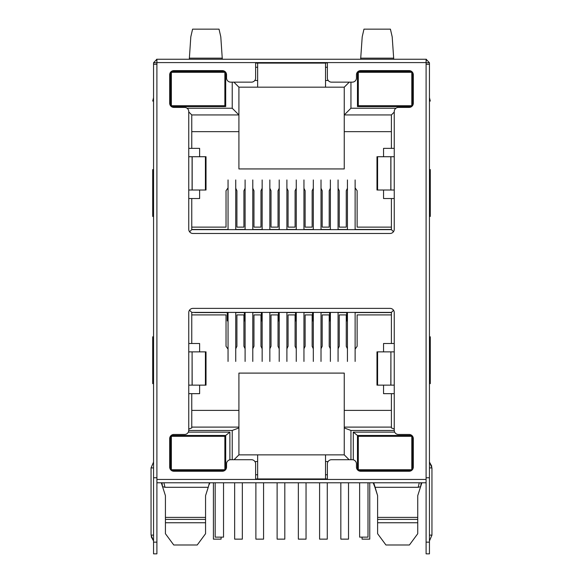 <?xml version="1.0" encoding="UTF-8"?>
<svg xmlns="http://www.w3.org/2000/svg" width="583" height="583" viewBox="0 0 583 583"><rect width="100%" height="100%" fill="white"/><g stroke="black" fill="none" stroke-linecap="round" stroke-linejoin="round"><path stroke-width="0.87" d="M206.091 493.99L208.233 487.301L205.559 495.659L205.559 519.402L165.426 519.402L165.426 495.659L162.54 486.645L164.982 487.301L208.233 487.301L209.414 482.79M165.426 533.379L165.426 522.747L165.426 533.707L173.749 544.988L197.229 544.988L205.559 533.707L205.559 522.747L165.426 522.747L165.426 517.398L205.559 517.398L205.559 533.379M417.741 533.379L417.741 522.747L417.741 533.707L409.419 544.988L385.939 544.988L377.609 533.707L377.609 522.747L377.609 533.379M373.754 482.79L377.609 495.659L377.609 517.398L417.741 517.398L417.741 522.747L377.609 522.747L377.609 517.398L377.609 519.402L417.741 519.402L417.741 495.659L420.627 486.645L417.741 495.659M357.466 106.565L411.642 106.565L357.466 106.565L357.466 72.081M411.642 71.454L358.13 71.454M412.64 105.494L412.64 72.532M225.701 106.565L171.358 106.565L225.701 106.565L225.701 72.292M170.528 72.292L170.528 105.734M224.87 71.454L171.358 71.454M328.2 80.483L325.525 80.483L325.525 87.173L344.254 87.173L349.268 82.152M395.923 108.241L350.944 108.241L350.944 82.152M232.223 82.152L232.223 108.241L187.077 108.241M325.525 80.483L325.525 63.095L255.631 63.095L257.642 63.095L257.642 80.483L254.8 80.483M229.884 459.798L229.884 432.12L188.324 432.12M254.917 461.554L257.642 461.554L257.642 478.942L255.631 478.942M188.746 430.451L232.223 430.451L232.223 459.71M350.944 459.71L350.944 430.451L394.254 430.451M349.1 459.71L344.254 454.864L325.525 454.864L325.525 461.554L328.083 461.554M325.525 461.554L325.525 478.942L257.642 478.942M394.676 432.12L353.283 432.12L353.283 459.834M350.944 108.241L344.254 114.931L344.254 87.173M394.246 112.082L391.404 114.931L344.254 114.931L344.254 131.649L391.404 131.649M391.404 114.931L391.404 148.366L394.246 148.366M394.246 198.533L391.404 198.533L391.404 229.636L393.481 231.713M391.404 229.636L191.763 229.636L189.584 231.808M191.763 229.636L191.763 198.533L188.754 198.533M188.754 148.366L191.763 148.366L191.763 114.931L188.754 111.921M191.763 114.931L238.913 114.931L232.223 108.241M191.763 131.649L238.913 131.649L238.913 87.173L233.9 82.152M238.913 87.173L257.642 87.173L257.642 80.483M170.528 469.577L170.528 436.135M171.154 435.465L225.701 435.465L229.884 432.12M225.701 435.465L225.701 469.577M325.525 454.864L238.913 454.864L234.067 459.71M257.642 454.864L257.642 461.554M238.913 454.864L238.913 427.944L232.223 430.451M199.619 385.137L199.619 393.663L191.763 393.663L191.763 427.944L188.754 429.073M238.913 427.944L238.913 427.106L191.763 427.106M191.763 393.663L188.754 393.663M188.754 343.504L191.763 343.504L191.763 312.401L189.519 310.156M191.763 312.401L391.404 312.401L393.554 310.258M391.404 312.401L391.404 343.504L394.246 343.504M394.246 393.663L391.404 393.663L391.404 427.944L394.246 429.008M391.404 427.106L344.254 427.106L344.254 427.944L350.944 430.451M344.254 454.864L344.254 427.944M357.466 469.789L357.466 435.465L353.283 432.12M357.466 435.465L411.846 435.465M412.64 436.375L412.64 469.337M383.548 156.732L383.548 148.366L391.404 148.366M391.404 198.533L383.548 198.533L383.548 190.007M383.548 351.862L383.548 343.504L391.404 343.504M391.404 393.663L383.548 393.663L383.548 385.137M191.763 148.366L199.619 148.366L199.619 156.732M199.619 190.007L199.619 198.533L191.763 198.533M191.763 343.504L199.619 343.504L199.619 351.862M238.913 131.649L238.913 168.939L344.254 168.939L344.254 131.649M321.014 348.743L322.18 346.287L322.18 314.907L329.206 314.907L329.206 346.287L330.379 348.743M303.954 348.743L305.128 346.287L305.128 314.907L312.153 314.907L312.153 346.287L313.319 348.743M286.902 348.743L288.075 346.287L288.075 314.907L295.093 314.907L295.093 346.287L296.266 348.743M279.213 348.743L278.04 346.287L278.04 314.907L271.015 314.907L271.015 346.287L269.849 348.743M262.153 348.743L260.987 346.287L260.987 314.907L253.962 314.907L253.962 346.287L252.789 348.743M245.1 348.743L243.927 346.287L243.927 314.907L236.909 314.907L236.909 346.287L235.736 348.743M228.048 349.13L226.036 346.287L226.036 314.907L191.763 314.907M355.12 349.13L357.131 346.287L357.131 314.907L391.404 314.907M338.067 348.743L339.24 346.287L339.24 314.907L346.258 314.907L346.258 346.287L347.432 348.743M325.525 87.173L257.642 87.173M327.369 478.942L325.525 478.942M165.426 495.659L162.54 486.645L161.957 482.79M162.54 486.645L161.462 483.285A8.359 8.359 0 0 0 161.287 482.79L162.161 485.471M170.528 448.006L171.358 448.006M225.701 448.006L224.87 448.006M224.63 470.583L171.599 470.583M224.87 458.041L225.701 458.041M170.528 458.041L171.358 458.041M238.913 427.106L238.913 373.098L344.254 373.098L344.254 427.106M238.913 410.388L191.763 410.388M391.404 410.388L344.254 410.388M357.466 458.041L358.297 458.041M412.64 458.041L411.809 458.041M358.37 470.583L411.401 470.583M411.809 448.006L412.64 448.006M357.466 448.006L358.297 448.006M429.445 440.486L429.445 62.76L426.1 62.76M377.077 493.99L374.935 487.301L418.186 487.301L420.627 486.645L421.21 482.79M421.881 482.79L421.706 483.285L421.881 482.79A8.359 8.359 0 0 0 421.706 483.285L420.627 486.645M355.12 187.886L357.131 190.728L357.131 227.122L391.404 227.122M191.763 227.122L226.036 227.122L226.036 190.728L228.048 187.886M245.1 188.28L243.927 190.728L243.927 227.122L236.909 227.122L236.909 190.728L235.736 188.28M262.153 188.28L260.987 190.728L260.987 227.122L253.962 227.122L253.962 190.728L252.789 188.28M279.213 188.28L278.04 190.728L278.04 227.122L271.015 227.122L271.015 190.728L269.849 188.28M296.266 188.28L295.093 190.728L295.093 227.122L288.075 227.122L288.075 190.728L286.902 188.28M313.319 188.28L312.153 190.728L312.153 227.122L305.128 227.122L305.128 190.728L303.954 188.28M330.379 188.28L329.206 190.728L329.206 227.122L322.18 227.122L322.18 190.728L321.014 188.28M347.432 188.28L346.258 190.728L346.258 227.122L339.24 227.122L339.24 190.728L338.067 188.28M209.975 482.79L209.042 484.75M374.935 487.301L373.193 482.79M198.111 469.745L171.358 469.745L171.358 436.303L224.87 436.303L224.87 469.745L198.111 469.745M223.529 482.79L223.529 537.132L215.171 537.132L215.171 482.79M358.297 436.303L411.809 436.303L411.809 469.745L358.297 469.745L358.297 436.303M367.997 482.79L367.997 537.132L359.638 537.132L359.638 482.79M235.736 312.401L235.736 361.431M228.048 361.431L228.048 312.401M221.103 537.132L221.103 539.137L213.414 539.137L213.414 482.79M269.849 312.401L269.849 361.431M262.153 361.431L262.153 312.401M263.574 482.79L263.574 539.137L255.886 539.137L255.886 482.79M252.789 312.401L252.789 361.431M245.1 361.431L245.1 312.401M242.339 482.79L242.339 539.137L234.65 539.137L234.65 482.79M303.954 312.401L303.954 361.431M296.266 361.431L296.266 312.401M306.046 482.79L306.046 539.137L298.358 539.137L298.358 482.79M355.12 312.401L355.12 361.431M347.432 361.431L347.432 312.401M362.065 537.132L362.065 539.137L369.753 539.137L369.753 482.79M286.902 312.401L286.902 361.431M279.213 361.431L279.213 312.401M284.81 482.79L284.81 539.137L277.122 539.137L277.122 482.79M338.067 312.401L338.067 361.431M330.379 361.431L330.379 312.401M348.517 482.79L348.517 539.137L340.829 539.137L340.829 482.79M321.014 312.401L321.014 361.431M313.319 361.431L313.319 312.401M327.282 482.79L327.282 539.137L319.593 539.137L319.593 482.79M194.839 312.401L226.874 312.401M355.12 312.568L391.404 312.568M347.432 312.568L346.258 312.401M338.067 312.568L346.258 312.568M330.379 312.568L329.206 312.401M321.014 312.568L329.206 312.568M313.319 312.568L312.153 312.401M303.954 312.568L312.153 312.568M296.266 312.568L295.093 312.401M286.902 312.568L295.093 312.568M279.213 312.568L278.04 312.401M269.849 312.568L278.04 312.568M262.153 312.568L260.987 312.401M252.789 312.568L260.987 312.568M245.1 312.568L243.927 312.401M235.736 312.568L243.927 312.568M228.048 312.568L194.751 312.568M228.048 320.927L227.29 320.927L227.29 312.568M245.1 320.927L244.35 320.927L244.35 312.568M262.153 320.927L261.403 320.927L261.403 312.568M279.213 320.927L278.455 320.927L278.455 312.568M296.266 320.927L295.515 320.927L295.515 312.568M313.319 320.927L312.568 320.927L312.568 312.568M330.379 320.927L329.621 320.927L329.621 312.568M347.432 320.927L346.681 320.927L346.681 312.568M286.902 229.636L286.902 179.95M279.213 179.95L279.213 229.636M355.12 229.636L355.12 179.95M347.432 179.95L347.432 229.636M338.067 229.636L338.067 179.95M330.379 179.95L330.379 229.636M303.954 229.636L303.954 179.95M296.266 179.95L296.266 229.636M269.849 229.636L269.849 179.95M262.153 179.95L262.153 229.636M235.736 229.636L235.736 179.95M228.048 179.95L228.048 229.636M321.014 229.636L321.014 179.95M313.319 179.95L313.319 229.636M252.789 229.636L252.789 179.95M245.1 179.95L245.1 229.636M191.763 229.469L228.048 229.469M235.736 229.469L245.1 229.469M252.789 229.469L262.153 229.469M269.849 229.469L279.213 229.469M286.902 229.469L296.266 229.469M303.954 229.469L313.319 229.469M321.014 229.469L330.379 229.469M338.067 229.469L347.432 229.469M355.12 229.469L391.404 229.469M198.111 105.734L171.358 105.734L171.358 72.292L224.87 72.292L224.87 105.734L198.111 105.734M358.297 72.292L411.809 72.292L411.809 105.734L358.297 105.734L358.297 72.292M224.87 72.955L225.701 72.955M170.528 72.955L171.358 72.955M411.809 72.955L412.64 72.955M357.466 72.955L358.297 72.955M255.631 62.928L327.369 62.928M412.64 80.483L411.809 80.483M358.297 80.483L357.466 80.483M225.701 80.483L224.87 80.483M171.358 80.483L170.528 80.483M429.445 535.121L431.952 535.121L429.445 540.973L431.952 535.121L431.952 467.909L429.445 467.909M356.06 59.247L360.644 59.247L356.06 59.247M398.327 59.247L393.744 59.247L392.191 36.853L390.421 29.15L363.967 29.15L362.203 36.853L360.644 59.247L398.327 59.247M226.94 59.247L222.356 59.247L222.24 58.154L189.373 58.154L190.809 36.853L192.579 29.15L219.033 29.15L220.797 36.86L222.24 58.154M153.555 440.486L153.555 322.603L153.555 462.049L151.048 467.901L151.048 535.121L153.555 535.121M205.405 156.732L205.405 190.007L206.018 190.007L206.018 156.732L188.754 156.732L188.754 111.586A4.183 4.183 0 0 0 184.571 107.403L173.872 107.403A4.183 4.183 0 0 1 169.689 103.22L169.689 74.799A4.183 4.183 0 0 1 173.872 70.616L222.356 70.616A4.183 4.183 0 0 1 226.539 74.799L226.539 77.976A4.183 4.183 0 0 0 230.722 82.152L251.455 82.152A4.183 4.183 0 0 0 255.631 77.976L255.631 62.592L156.9 62.592L156.9 64.261L153.555 64.261L153.555 477.769L156.9 477.769L156.9 479.445L426.1 479.445L426.1 482.79L156.9 482.79L156.9 553.85L153.555 553.85L153.555 467.909C153.555 460.956 153.555 460.956 153.555 467.909L151.048 467.909L153.555 462.049M153.555 169.602L152.717 169.602L152.717 216.424L153.555 216.424M153.555 97.704L152.717 101.048L153.555 101.048M153.555 336.814L152.717 336.814L152.717 383.629L153.555 383.629M394.246 351.862L394.246 312.568A4.183 4.183 0 0 0 390.071 308.385L192.929 308.385A4.183 4.183 0 0 0 188.754 312.568L188.754 351.862L192.091 351.862L192.091 385.137L188.754 385.137L188.754 430.283A4.183 4.183 0 0 1 184.571 434.466L173.872 434.466A4.183 4.183 0 0 0 169.689 438.642L169.689 467.07A4.183 4.183 0 0 0 173.872 471.246L222.356 471.246A4.183 4.183 0 0 0 226.539 467.07L226.539 463.893A4.183 4.183 0 0 1 230.722 459.71L251.455 459.71A4.183 4.183 0 0 1 255.631 463.893L255.631 479.277L327.369 479.277L327.369 463.893A4.183 4.183 0 0 1 331.545 459.71L352.278 459.71A4.183 4.183 0 0 1 356.461 463.893L356.461 467.07A4.183 4.183 0 0 0 360.644 471.246L409.128 471.246A4.183 4.183 0 0 0 413.311 467.07L413.311 438.642A4.183 4.183 0 0 0 409.128 434.466L398.429 434.466A4.183 4.183 0 0 1 394.246 430.283L394.246 385.137L390.909 385.137L390.909 351.862L394.246 351.862L394.246 385.137M426.1 479.445L426.1 62.592L327.369 62.592L327.369 77.976A4.183 4.183 0 0 0 331.545 82.152L352.278 82.152A4.183 4.183 0 0 0 356.461 77.976L356.461 74.799A4.183 4.183 0 0 1 360.644 70.616L409.128 70.616A4.183 4.183 0 0 1 413.311 74.799L413.311 103.22A4.183 4.183 0 0 1 409.128 107.403L398.429 107.403A4.183 4.183 0 0 0 394.246 111.586L394.246 229.301A4.183 4.183 0 0 1 390.071 233.477L192.929 233.477A4.183 4.183 0 0 1 188.754 229.301L188.754 156.732M390.836 385.137L390.909 351.862L390.836 385.137L376.982 385.137L376.982 351.862L390.836 351.862M394.246 156.732L390.909 156.732L390.909 190.007L390.909 156.732L376.982 156.732L376.982 190.007L394.246 190.007M205.405 190.007L192.091 190.007L192.091 156.732L192.091 190.007L188.754 190.007M156.9 482.79L156.9 479.445M192.091 351.862L192.164 385.137L192.091 351.862M205.405 351.862L205.405 385.137L206.018 385.137L206.018 351.862L192.164 351.862M205.405 385.137L192.164 385.137M426.064 64.261L429.445 64.261L429.445 477.769L426.1 477.769M426.1 482.79L426.1 542.146L429.445 542.146L429.445 477.769M426.1 542.146L426.1 553.85L429.445 553.85L429.445 542.146M156.9 62.592L156.9 59.247L426.1 59.247L426.1 62.592M255.631 62.592L327.369 62.592M189.373 58.154L189.256 59.247L184.673 59.247M426.1 59.247L429.445 62.76M156.9 59.247L153.555 62.76L153.555 284.14L153.555 129.441M153.555 477.769L153.555 472.755M156.936 64.261L156.9 62.76L153.555 62.76M153.555 322.603L153.555 284.14M156.9 64.261L156.9 477.769M429.445 97.704L430.283 101.048L429.445 101.048M429.445 336.814L430.283 336.814L430.283 383.629L429.445 383.629M429.445 169.602L430.283 169.602L430.283 216.424L429.445 216.424M255.631 67.271L257.642 67.271M255.631 474.759L257.642 474.759M325.525 474.759L327.369 474.759M325.525 67.271L327.369 67.271M163.91 482.79L164.982 487.301M170.528 442.359L171.358 442.359M224.87 442.359L225.701 442.359M225.701 463.689L224.87 463.689M171.358 463.689L170.528 463.689M225.701 439.021L224.87 439.021M171.358 439.021L170.528 439.021M357.466 463.689L358.297 463.689M411.809 463.689L412.64 463.689M412.64 442.359L411.809 442.359M358.297 442.359L357.466 442.359M357.466 439.021L358.297 439.021M411.809 439.021L412.64 439.021M418.186 487.301L419.257 482.79M170.528 467.019L171.358 467.019M224.87 467.019L225.701 467.019M412.64 467.019L411.809 467.019M358.297 467.019L357.466 467.019M188.754 385.137L188.754 351.862M192.164 190.007L192.164 156.732M390.836 156.732L390.836 190.007M377.595 351.862L377.595 385.137M377.595 156.732L377.595 190.007M393.627 58.154L360.76 58.154M153.555 542.146L156.9 542.146M156.587 59.277L156.9 61.536M426.413 59.277L426.1 61.536M161.462 483.285L161.287 482.79M431.952 467.909L429.445 462.049L431.777 466.232M151.048 535.121L153.555 540.973L151.216 536.775"/></g></svg>
